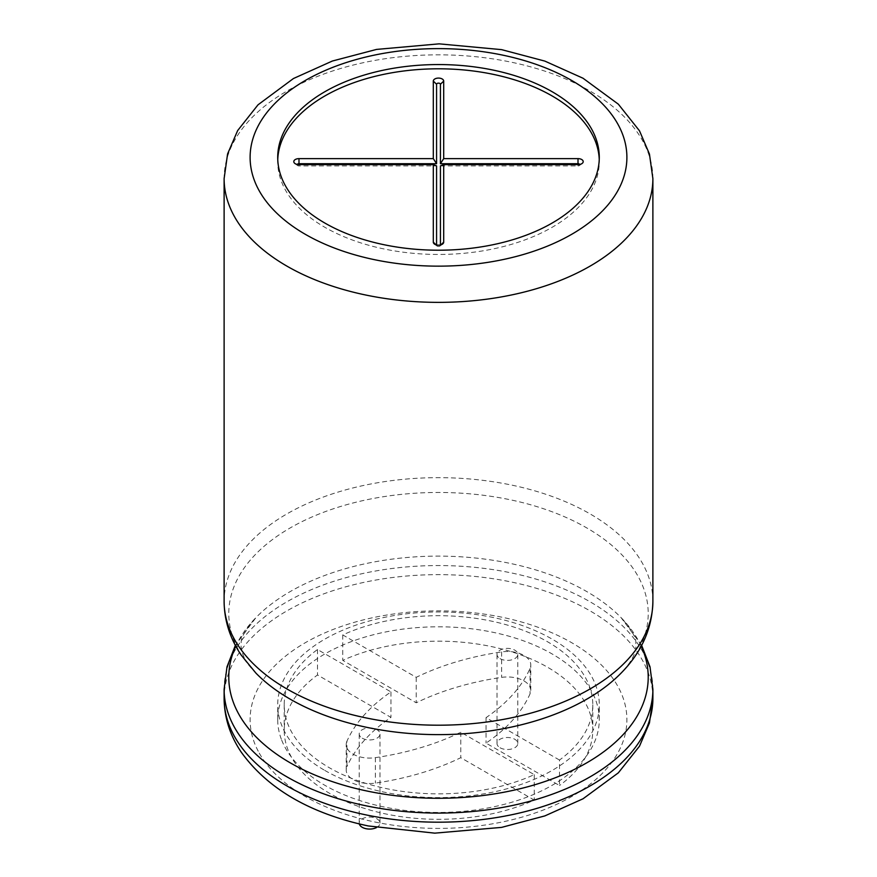 <?xml version="1.0" encoding="UTF-8"?>
<svg xmlns="http://www.w3.org/2000/svg" width="877" height="877" viewBox="0 0 877 877"><rect width="100%" height="100%" fill="white"/><g stroke="black" fill="none" stroke-linecap="round" stroke-linejoin="round"><path stroke-width="0.66" stroke-dasharray="4.38 3.29" d="M277.757 159.504A160.787 92.83 0 0 0 277.713 161.631A160.787 92.83 0 0 0 324.808 227.264A160.787 92.83 0 0 0 500.033 247.391A160.787 92.83 0 0 0 599.287 161.631A160.787 92.83 0 0 0 599.243 159.504M440.429 165.928L578.009 165.928A1.929 1.107 0 0 0 579.554 165.468A1.929 1.107 0 0 0 579.829 164.438M436.571 244.957L436.571 245.352A1.929 1.107 0 0 0 436.954 246.02A1.929 1.107 0 0 0 440.046 246.02A1.929 1.107 0 0 0 440.429 245.352L440.429 244.957M297.171 164.438A1.929 1.107 0 0 0 297.446 165.468A1.929 1.107 0 0 0 298.991 165.928L436.571 165.928M281.692 740.155A160.787 92.83 0 0 0 324.808 785.277A160.787 92.83 0 0 0 402.96 810.162A160.787 92.83 0 0 0 599.287 719.633A160.787 92.83 0 0 0 438.5 626.803A160.787 92.83 0 0 0 277.713 719.633A160.787 92.83 0 0 0 281.692 740.155M324.808 770.423A160.787 92.83 0 0 0 500.033 790.539A160.787 92.83 0 0 0 599.287 704.779A160.787 92.83 0 0 0 438.5 611.96A160.787 92.83 0 0 0 277.713 704.779A160.787 92.83 0 0 0 324.808 770.423M559.493 760.052L486.044 717.649A214.383 123.767 0 0 0 530.059 668.34A23.383 13.506 0 0 0 530.793 664.996A23.383 13.506 0 0 0 501.622 651.918A214.383 123.767 0 0 0 416.224 677.329L342.764 634.926A154.286 89.081 180 0 1 505.711 624.599A154.286 89.081 180 0 1 592.786 704.779A154.286 89.081 180 0 1 559.493 760.052L559.493 785.518L486.044 743.104A214.383 123.767 0 0 0 530.059 693.806A23.383 13.506 0 0 0 530.793 690.462A23.383 13.506 0 0 0 501.622 677.384A214.383 123.767 0 0 0 416.224 702.795L342.764 660.381A154.286 89.081 180 0 1 505.711 650.065A154.286 89.081 180 0 1 592.786 730.245A154.286 89.081 180 0 1 559.493 785.518M346.941 741.218A23.383 13.506 0 0 0 346.207 744.562A23.383 13.506 0 0 0 375.378 757.651A214.383 123.767 0 0 0 460.776 732.229L534.236 774.643A154.286 89.081 180 0 1 371.289 784.959A154.286 89.081 180 0 1 284.214 704.779A154.286 89.081 180 0 1 317.507 649.517L390.956 691.92A214.383 123.767 0 0 0 346.941 741.218L346.941 766.684A23.383 13.506 0 0 0 346.207 770.028A23.383 13.506 0 0 0 375.378 783.106A214.383 123.767 0 0 0 460.776 757.695L534.236 800.098A154.286 89.081 180 0 1 371.289 810.425A154.286 89.081 180 0 1 284.214 730.245A154.286 89.081 180 0 1 317.507 674.972L390.956 717.386A214.383 123.767 0 0 0 346.941 766.684M486.044 717.649L486.044 743.104M342.764 634.926L342.764 660.381M416.224 677.329L416.224 702.795M390.956 691.92L390.956 717.386M317.507 649.517L317.507 674.972M534.236 774.643L534.236 800.098M460.776 732.229L460.776 757.695M500.054 658.638A10.392 5.996 0 0 0 511.379 659.932A10.392 5.996 0 0 0 517.803 654.395A10.392 5.996 0 0 0 507.399 648.388A10.392 5.996 0 0 0 497.007 654.395A10.392 5.996 0 0 0 500.054 658.638M500.054 747.752A10.392 5.996 0 0 0 511.379 749.046A10.392 5.996 0 0 0 517.803 743.499A10.392 5.996 0 0 0 507.399 737.502A10.392 5.996 0 0 0 497.007 743.499A10.392 5.996 0 0 0 500.054 747.752M362.245 738.204A10.392 5.996 0 0 0 373.569 739.497A10.392 5.996 0 0 0 379.993 733.95A10.392 5.996 0 0 0 369.601 727.954A10.392 5.996 0 0 0 359.197 733.95A10.392 5.996 0 0 0 362.245 738.204M376.452 827.581A10.392 5.996 0 0 0 379.993 823.064A10.392 5.996 0 0 0 369.601 817.068A10.392 5.996 0 0 0 359.197 823.064A10.392 5.996 0 0 0 359.307 823.92M578.009 165.928L578.009 164.624M440.429 245.352L440.988 244.804M436.571 245.352L436.012 244.804M298.991 165.928L298.991 164.624M652.883 178.601A214.383 123.767 0 0 0 438.5 54.834A214.383 123.767 0 0 0 224.117 178.601M652.883 601.425A214.383 123.767 0 0 0 438.5 477.658A214.383 123.767 0 0 0 224.117 601.425M641.208 646.163A209.724 121.081 0 0 0 621.048 617.594C631.21 629.171 636.121 637.502 635.803 642.6L635.989 645.395C635.65 649.791 636.033 656.906 621.048 673.152A209.724 121.081 0 0 0 454.264 492.808A209.724 121.081 0 0 0 242.534 656.676A209.724 121.081 0 0 0 255.952 673.152L246.667 661.675C243.28 656.774 241.394 651.348 241.011 645.395L241.197 642.6C240.879 637.502 245.79 629.171 255.952 617.594A209.724 121.081 0 0 0 235.792 646.163M641.635 645.373L621.048 617.594A209.724 121.081 0 0 0 438.5 556.117A209.724 121.081 0 0 0 255.952 617.594L235.365 645.373M652.883 689.322A214.383 123.767 0 0 0 438.5 565.555A214.383 123.767 0 0 0 224.117 689.322M652.883 698.421A214.383 123.767 0 0 0 438.5 574.643A214.383 123.767 0 0 0 224.117 698.421M259.252 753.113A188.391 108.77 0 0 0 380.519 823.119A188.391 108.77 0 0 0 625.871 730.958A188.391 108.77 0 0 0 418.888 611.455A188.391 108.77 0 0 0 259.252 753.113M501.622 651.918L501.622 677.384M530.059 668.34L530.059 693.806M375.378 757.651L375.378 783.106M579.554 165.468L582.196 163.407M440.046 246.02L442.688 243.949M436.954 246.02L434.312 243.949M297.446 165.468L294.804 163.407M599.287 161.631L599.287 157.389M277.713 161.631L277.713 157.389M599.287 719.633L599.287 704.779M277.713 719.633L277.713 704.779M592.786 704.779L592.786 730.245M530.793 690.462L530.793 664.996M346.207 770.028L346.207 744.562M284.214 704.779L284.214 730.245M517.803 743.499L517.803 654.395M497.007 743.499L497.007 654.395M379.993 823.064L379.993 733.95M359.197 823.064L359.197 733.95"/><path stroke-width="1.32" d="M599.243 159.504A160.787 92.83 0 0 0 438.5 68.801A160.787 92.83 0 0 0 277.757 159.504M443.696 81.09A5.196 3.004 0 0 0 438.5 78.086A5.196 3.004 0 0 0 433.304 81.09L433.304 158.627L298.991 158.627A5.196 3.004 0 0 0 294.354 160.272A5.196 3.004 0 0 0 294.804 163.407A5.196 3.004 0 0 0 298.991 164.624L433.304 164.624L433.304 242.173A5.196 3.004 0 0 0 434.312 243.949A5.196 3.004 0 0 0 442.688 243.949A5.196 3.004 0 0 0 443.696 242.173L443.696 164.624L578.009 164.624A5.196 3.004 0 0 0 582.196 163.407A5.196 3.004 0 0 0 582.646 160.272A5.196 3.004 0 0 0 578.009 158.627L443.696 158.627L443.696 81.09L440.429 84.269A1.929 1.107 0 0 0 438.5 83.151A1.929 1.107 0 0 0 436.571 84.269L436.571 163.703L298.991 163.703A1.929 1.107 0 0 0 297.171 164.438M579.829 164.438A1.929 1.107 0 0 0 578.009 163.703L440.429 163.703L440.429 84.269M440.429 163.703L443.696 158.627M440.429 244.957L440.429 165.928L443.696 164.624M433.304 164.624L436.571 165.928L436.571 244.957M436.571 163.703L433.304 158.627M281.692 177.899A160.787 92.83 0 0 0 324.808 223.021A160.787 92.83 0 0 0 402.96 247.917A160.787 92.83 0 0 0 599.287 157.389A160.787 92.83 0 0 0 438.5 64.558A160.787 92.83 0 0 0 277.713 157.389A160.787 92.83 0 0 0 281.692 177.899M359.307 823.92A10.392 5.996 0 0 0 362.245 827.307A10.392 5.996 0 0 0 376.452 827.581M578.009 163.703L578.009 158.627M440.988 244.804L443.696 242.173M436.012 244.804L433.304 242.173M298.991 163.703L298.991 158.627M436.571 84.269L433.304 81.09M259.252 190.857A188.391 108.77 0 0 0 380.519 260.875A188.391 108.77 0 0 0 625.871 168.702A188.391 108.77 0 0 0 418.888 49.211A188.391 108.77 0 0 0 259.252 190.857M238.928 223.81A214.383 123.767 0 0 0 360.206 293.817A214.383 123.767 0 0 0 652.883 178.601L649.451 154.067L639.497 130.826L618.329 104.166L583.019 78.228L544.836 61.094L501.611 49.638L439.103 43.85L376.54 49.419L332.372 61.028L293.433 78.535L258.024 104.812L237.645 130.574L227.581 153.935L224.117 178.601A214.383 123.767 0 0 0 238.928 223.81M652.883 601.425C652.324 628.25 641.723 652.148 621.048 673.152A209.724 121.081 0 0 1 363.802 726.693A209.724 121.081 0 0 1 255.952 673.152L241.12 654.998C229.96 638.346 224.293 620.488 224.117 601.425A214.383 123.767 0 0 0 238.928 646.634A214.383 123.767 0 0 0 360.206 716.652A214.383 123.767 0 0 0 652.883 601.425L652.883 178.601M235.792 646.163A209.724 121.081 0 0 0 242.534 720.324A209.724 121.081 0 0 0 363.802 790.341A209.724 121.081 0 0 0 578.809 767.189A209.724 121.081 0 0 0 641.208 646.163M235.365 645.373L226.99 666.849L224.117 689.322A214.383 123.767 0 0 0 238.928 734.531A214.383 123.767 0 0 0 360.206 804.538A214.383 123.767 0 0 0 652.883 689.322L650.01 666.849L641.635 645.373M652.883 698.421L649.451 722.955L639.497 746.195L618.329 772.845L583.019 798.794L544.836 815.917L501.611 827.384L434.729 833.15L368.23 825.948C309.943 813.439 267.573 788.785 241.12 751.984C229.96 735.343 224.293 717.485 224.117 698.421A214.383 123.767 0 0 0 238.928 743.619A214.383 123.767 0 0 0 360.206 813.637A214.383 123.767 0 0 0 652.883 698.421L652.883 689.322M224.117 601.425L224.117 178.601M224.117 698.421L224.117 689.322"/></g></svg>
